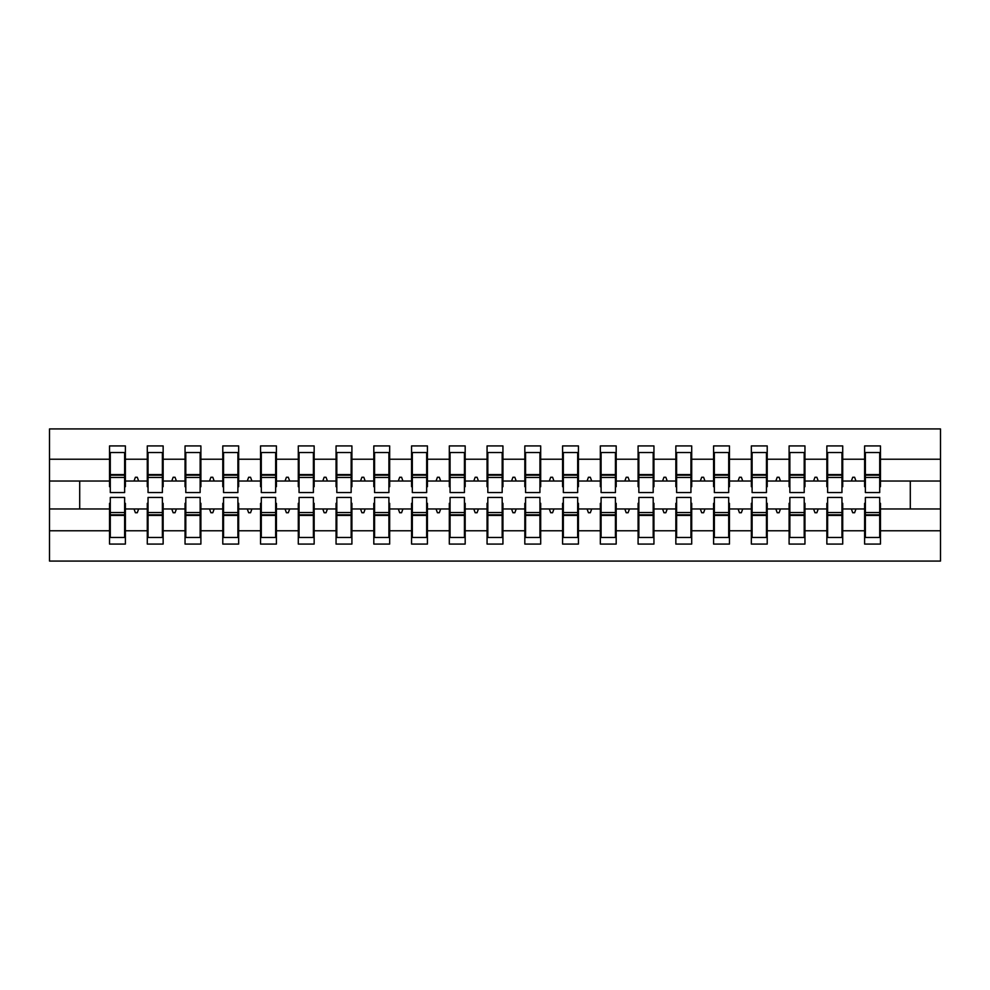 <?xml version="1.0" encoding="UTF-8"?>
<svg xmlns="http://www.w3.org/2000/svg" width="990" height="990" viewBox="0 0 990 990"><rect width="100%" height="100%" fill="white"/><g stroke="black" fill="none" stroke-linecap="round" stroke-linejoin="round"><path stroke-width="1.49" d="M110.286 503.304L109.531 503.304L109.531 530.776L49.5 530.776L49.5 561.07L940.5 561.07L940.5 530.776L880.469 530.776L880.469 544.079L864.616 544.079L864.616 508.971L851.351 508.971L852.724 512.746L854.605 512.746L855.979 508.971M865.371 503.304L864.616 503.304L864.616 508.971M940.5 530.776L940.5 481.029L880.469 481.029L880.469 445.921L864.616 445.921L864.616 459.224L842.713 459.224L842.713 486.696L841.958 486.696M865.371 486.696L864.616 486.696L864.616 459.224M827.615 503.304L826.86 503.304L826.86 508.971L813.594 508.971L814.968 512.746L816.849 512.746L818.235 508.971M864.616 530.776L842.713 530.776L842.713 544.079L826.86 544.079L826.86 508.971M842.713 459.224L842.713 445.921L826.86 445.921L826.86 459.224L804.957 459.224L804.957 486.696L804.202 486.696M827.615 486.696L826.86 486.696L826.86 459.224M789.859 503.304L789.104 503.304L789.104 508.971L775.838 508.971L777.212 512.746L779.105 512.746L780.479 508.971M826.86 530.776L804.957 530.776L804.957 544.079L789.104 544.079L789.104 508.971M804.957 459.224L804.957 445.921L789.104 445.921L789.104 459.224L767.213 459.224L767.213 486.696L766.458 486.696M789.859 486.696L789.104 486.696L789.104 459.224M752.103 503.304L751.348 503.304L751.348 508.971L738.082 508.971L739.456 512.746L741.349 512.746L742.723 508.971M789.104 530.776L767.213 530.776L767.213 544.079L751.348 544.079L751.348 508.971M767.213 459.224L767.213 445.921L751.348 445.921L751.348 459.224L729.457 459.224L729.457 486.696L728.702 486.696M752.103 486.696L751.348 486.696L751.348 459.224M714.347 503.304L713.592 503.304L713.592 508.971L700.326 508.971L701.7 512.746L703.593 512.746L704.967 508.971M751.348 530.776L729.457 530.776L729.457 544.079L713.592 544.079L713.592 508.971M729.457 459.224L729.457 445.921L713.592 445.921L713.592 459.224L691.701 459.224L691.701 486.696L690.946 486.696M714.347 486.696L713.592 486.696L713.592 459.224M676.603 503.304L675.848 503.304L675.848 508.971L662.582 508.971L663.956 512.746L665.837 512.746L667.211 508.971M713.592 530.776L691.701 530.776L691.701 544.079L675.848 544.079L675.848 508.971M691.701 459.224L691.701 445.921L675.848 445.921L675.848 459.224L653.945 459.224L653.945 486.696L653.19 486.696M676.603 486.696L675.848 486.696L675.848 459.224M638.847 503.304L638.092 503.304L638.092 508.971L624.826 508.971L626.2 512.746L628.081 512.746L629.454 508.971M675.848 530.776L653.945 530.776L653.945 544.079L638.092 544.079L638.092 508.971M653.945 459.224L653.945 445.921L638.092 445.921L638.092 459.224L616.188 459.224L616.188 486.696L615.433 486.696M638.847 486.696L638.092 486.696L638.092 459.224M601.091 503.304L600.336 503.304L600.336 508.971L587.07 508.971L588.444 512.746L590.325 512.746L591.698 508.971M638.092 530.776L616.188 530.776L616.188 544.079L600.336 544.079L600.336 508.971M616.188 459.224L616.188 445.921L600.336 445.921L600.336 459.224L578.432 459.224L578.432 486.696L577.677 486.696M601.091 486.696L600.336 486.696L600.336 459.224M563.335 503.304L562.58 503.304L562.58 508.971L549.314 508.971L550.688 512.746L552.581 512.746L553.955 508.971M600.336 530.776L578.432 530.776L578.432 544.079L562.58 544.079L562.58 508.971M578.432 459.224L578.432 445.921L562.58 445.921L562.58 459.224L540.689 459.224L540.689 486.696L539.934 486.696M563.335 486.696L562.58 486.696L562.58 459.224M525.579 503.304L524.824 503.304L524.824 508.971L511.558 508.971L512.931 512.746L514.825 512.746L516.198 508.971M562.58 530.776L540.689 530.776L540.689 544.079L524.824 544.079L524.824 508.971M540.689 459.224L540.689 445.921L524.824 445.921L524.824 459.224L502.932 459.224L502.932 486.696L502.178 486.696M525.579 486.696L524.824 486.696L524.824 459.224M487.822 503.304L487.068 503.304L487.068 508.971L473.802 508.971L475.175 512.746L477.069 512.746L478.442 508.971M524.824 530.776L502.932 530.776L502.932 544.079L487.068 544.079L487.068 508.971M502.932 459.224L502.932 445.921L487.068 445.921L487.068 459.224L465.176 459.224L465.176 486.696L464.421 486.696M487.822 486.696L487.068 486.696L487.068 459.224M450.066 503.304L449.312 503.304L449.312 508.971L436.046 508.971L437.419 512.746L439.312 512.746L440.686 508.971M487.068 530.776L465.176 530.776L465.176 544.079L449.312 544.079L449.312 508.971M465.176 459.224L465.176 445.921L449.312 445.921L449.312 459.224L427.42 459.224L427.42 486.696L426.665 486.696M450.066 486.696L449.312 486.696L449.312 459.224M412.323 503.304L411.568 503.304L411.568 508.971L398.302 508.971L399.675 512.746L401.556 512.746L402.93 508.971M449.312 530.776L427.42 530.776L427.42 544.079L411.568 544.079L411.568 508.971M427.42 459.224L427.42 445.921L411.568 445.921L411.568 459.224L389.664 459.224L389.664 486.696L388.909 486.696M412.323 486.696L411.568 486.696L411.568 459.224M374.567 503.304L373.812 503.304L373.812 508.971L360.546 508.971L361.919 512.746L363.8 512.746L365.174 508.971M411.568 530.776L389.664 530.776L389.664 544.079L373.812 544.079L373.812 508.971M389.664 459.224L389.664 445.921L373.812 445.921L373.812 459.224L351.908 459.224L351.908 486.696L351.153 486.696M374.567 486.696L373.812 486.696L373.812 459.224M336.81 503.304L336.055 503.304L336.055 508.971L322.789 508.971L324.163 512.746L326.044 512.746L327.418 508.971M373.812 530.776L351.908 530.776L351.908 544.079L336.055 544.079L336.055 508.971M351.908 459.224L351.908 445.921L336.055 445.921L336.055 459.224L314.152 459.224L314.152 486.696L313.397 486.696M336.81 486.696L336.055 486.696L336.055 459.224M299.054 503.304L298.299 503.304L298.299 508.971L285.033 508.971L286.407 512.746L288.3 512.746L289.674 508.971M336.055 530.776L314.152 530.776L314.152 544.079L298.299 544.079L298.299 508.971M314.152 459.224L314.152 445.921L298.299 445.921L298.299 459.224L276.408 459.224L276.408 486.696L275.653 486.696M299.054 486.696L298.299 486.696L298.299 459.224M261.298 503.304L260.543 503.304L260.543 508.971L247.277 508.971L248.651 512.746L250.544 512.746L251.918 508.971M298.299 530.776L276.408 530.776L276.408 544.079L260.543 544.079L260.543 508.971M276.408 459.224L276.408 445.921L260.543 445.921L260.543 459.224L238.652 459.224L238.652 486.696L237.897 486.696M261.298 486.696L260.543 486.696L260.543 459.224M223.542 503.304L222.787 503.304L222.787 508.971L209.521 508.971L210.895 512.746L212.788 512.746L214.162 508.971M260.543 530.776L238.652 530.776L238.652 544.079L222.787 544.079L222.787 508.971M238.652 459.224L238.652 445.921L222.787 445.921L222.787 459.224L200.896 459.224L200.896 486.696L200.141 486.696M223.542 486.696L222.787 486.696L222.787 459.224M185.798 503.304L185.043 503.304L185.043 508.971L171.765 508.971L173.151 512.746L175.032 512.746L176.406 508.971M222.787 530.776L200.896 530.776L200.896 544.079L185.043 544.079L185.043 508.971M200.896 459.224L200.896 445.921L185.043 445.921L185.043 459.224L163.14 459.224L163.14 486.696L162.385 486.696M185.798 486.696L185.043 486.696L185.043 459.224M148.042 503.304L147.287 503.304L147.287 508.971L134.021 508.971L135.395 512.746L137.276 512.746L138.65 508.971M185.043 530.776L163.14 530.776L163.14 544.079L147.287 544.079L147.287 508.971M163.14 459.224L163.14 445.921L147.287 445.921L147.287 459.224L125.383 459.224L125.383 445.921L109.531 445.921L109.531 459.224L49.5 459.224L49.5 428.93L940.5 428.93L940.5 459.224L880.469 459.224M148.042 486.696L147.287 486.696L147.287 459.224M109.531 530.776L109.531 544.079L125.383 544.079L125.383 508.971L134.021 508.971M110.286 486.696L109.531 486.696L109.531 459.224M879.714 503.304L880.469 503.304L880.469 530.776M880.469 481.029L880.469 486.696L879.714 486.696M841.958 503.304L842.713 503.304L842.713 530.776M804.202 503.304L804.957 503.304L804.957 530.776M766.458 503.304L767.213 503.304L767.213 530.776M728.702 503.304L729.457 503.304L729.457 530.776M690.946 503.304L691.701 503.304L691.701 530.776M653.19 503.304L653.945 503.304L653.945 530.776M615.433 503.304L616.188 503.304L616.188 530.776M577.677 503.304L578.432 503.304L578.432 530.776M539.934 503.304L540.689 503.304L540.689 530.776M502.178 503.304L502.932 503.304L502.932 530.776M464.421 503.304L465.176 503.304L465.176 530.776M426.665 503.304L427.42 503.304L427.42 530.776M388.909 503.304L389.664 503.304L389.664 530.776M351.153 503.304L351.908 503.304L351.908 530.776M313.397 503.304L314.152 503.304L314.152 530.776M275.653 503.304L276.408 503.304L276.408 530.776M237.897 503.304L238.652 503.304L238.652 530.776M200.141 503.304L200.896 503.304L200.896 530.776M162.385 503.304L163.14 503.304L163.14 530.776M147.287 530.776L125.383 530.776M851.351 508.971L842.713 508.971M864.616 481.029L855.979 481.029L854.605 477.254L852.724 477.254L851.351 481.029L842.713 481.029M851.351 481.029L855.979 481.029M813.594 508.971L804.957 508.971M826.86 481.029L818.235 481.029L816.849 477.254L814.968 477.254L813.594 481.029L804.957 481.029M813.594 481.029L818.235 481.029M775.838 508.971L767.213 508.971M789.104 481.029L780.479 481.029L779.105 477.254L777.212 477.254L775.838 481.029L767.213 481.029M775.838 481.029L780.479 481.029M738.082 508.971L729.457 508.971M751.348 481.029L742.723 481.029L741.349 477.254L739.456 477.254L738.082 481.029L729.457 481.029M738.082 481.029L742.723 481.029M700.326 508.971L691.701 508.971M713.592 481.029L704.967 481.029L703.593 477.254L701.7 477.254L700.326 481.029L691.701 481.029M700.326 481.029L704.967 481.029M662.582 508.971L653.945 508.971M675.848 481.029L667.211 481.029L665.837 477.254L663.956 477.254L662.582 481.029L653.945 481.029M662.582 481.029L667.211 481.029M624.826 508.971L616.188 508.971M638.092 481.029L629.454 481.029L628.081 477.254L626.2 477.254L624.826 481.029L616.188 481.029M624.826 481.029L629.454 481.029M587.07 508.971L578.432 508.971M600.336 481.029L591.698 481.029L590.325 477.254L588.444 477.254L587.07 481.029L578.432 481.029M587.07 481.029L591.698 481.029M549.314 508.971L540.689 508.971M562.58 481.029L553.955 481.029L552.581 477.254L550.688 477.254L549.314 481.029L540.689 481.029M549.314 481.029L553.955 481.029M511.558 508.971L502.932 508.971M524.824 481.029L516.198 481.029L514.825 477.254L512.931 477.254L511.558 481.029L502.932 481.029M511.558 481.029L516.198 481.029M473.802 508.971L465.176 508.971M487.068 481.029L478.442 481.029L477.069 477.254L475.175 477.254L473.802 481.029L465.176 481.029M473.802 481.029L478.442 481.029M436.046 508.971L427.42 508.971M449.312 481.029L440.686 481.029L439.312 477.254L437.419 477.254L436.046 481.029L427.42 481.029M436.046 481.029L440.686 481.029M398.302 508.971L389.664 508.971M411.568 481.029L402.93 481.029L401.556 477.254L399.675 477.254L398.302 481.029L389.664 481.029M398.302 481.029L402.93 481.029M360.546 508.971L351.908 508.971M373.812 481.029L365.174 481.029L363.8 477.254L361.919 477.254L360.546 481.029L351.908 481.029M360.546 481.029L365.174 481.029M322.789 508.971L314.152 508.971M336.055 481.029L327.418 481.029L326.044 477.254L324.163 477.254L322.789 481.029L314.152 481.029M322.789 481.029L327.418 481.029M285.033 508.971L276.408 508.971M298.299 481.029L289.674 481.029L288.3 477.254L286.407 477.254L285.033 481.029L276.408 481.029M285.033 481.029L289.674 481.029M247.277 508.971L238.652 508.971M260.543 481.029L251.918 481.029L250.544 477.254L248.651 477.254L247.277 481.029L238.652 481.029M247.277 481.029L251.918 481.029M209.521 508.971L200.896 508.971M222.787 481.029L214.162 481.029L212.788 477.254L210.895 477.254L209.521 481.029L200.896 481.029M209.521 481.029L214.162 481.029M171.765 508.971L163.14 508.971M185.043 481.029L176.406 481.029L175.032 477.254L173.151 477.254L171.765 481.029L163.14 481.029M171.765 481.029L176.406 481.029M147.287 481.029L138.65 481.029L137.276 477.254L135.395 477.254L134.021 481.029L125.383 481.029L125.383 459.224M134.021 481.029L138.65 481.029M124.629 503.304L125.383 503.304L125.383 508.971M125.383 481.029L125.383 486.696L124.629 486.696M109.531 508.971L49.5 508.971L49.5 459.224M49.5 530.776L49.5 508.971M109.531 481.029L49.5 481.029M940.5 481.029L940.5 459.224M79.707 508.971L79.707 481.029M910.293 481.029L910.293 508.971L880.469 508.971M940.5 508.971L910.293 508.971M109.531 452.529L110.286 452.529L109.531 452.529M110.286 477.44L110.286 452.529L125.383 452.529L124.629 452.529L124.629 492.55L110.286 492.55L110.286 477.44L124.629 477.44M124.629 512.56L124.629 537.471L109.531 537.471L110.286 537.471L110.286 497.45L124.629 497.45L124.629 512.56L110.286 512.56M147.287 452.529L148.042 452.529L147.287 452.529M148.042 477.44L148.042 452.529L163.14 452.529L162.385 452.529L162.385 492.55L148.042 492.55L148.042 477.44L162.385 477.44M162.385 512.56L162.385 537.471L147.287 537.471L148.042 537.471L148.042 497.45L162.385 497.45L162.385 512.56L148.042 512.56M185.043 452.529L185.798 452.529L185.043 452.529M185.798 477.44L185.798 452.529L200.896 452.529L200.141 452.529L200.141 492.55L185.798 492.55L185.798 477.44L200.141 477.44M200.141 512.56L200.141 537.471L185.043 537.471L185.798 537.471L185.798 497.45L200.141 497.45L200.141 512.56L185.798 512.56M222.787 452.529L223.542 452.529L222.787 452.529M223.542 477.44L223.542 452.529L238.652 452.529L237.897 452.529L237.897 492.55L223.542 492.55L223.542 477.44L237.897 477.44M237.897 512.56L237.897 537.471L222.787 537.471L223.542 537.471L223.542 497.45L237.897 497.45L237.897 512.56L223.542 512.56M260.543 452.529L261.298 452.529L260.543 452.529M261.298 477.44L261.298 452.529L276.408 452.529L275.653 452.529L275.653 492.55L261.298 492.55L261.298 477.44L275.653 477.44M275.653 512.56L275.653 537.471L260.543 537.471L261.298 537.471L261.298 497.45L275.653 497.45L275.653 512.56L261.298 512.56M298.299 452.529L299.054 452.529L298.299 452.529M299.054 477.44L299.054 452.529L314.152 452.529L313.397 452.529L313.397 492.55L299.054 492.55L299.054 477.44L313.397 477.44M313.397 512.56L313.397 537.471L298.299 537.471L299.054 537.471L299.054 497.45L313.397 497.45L313.397 512.56L299.054 512.56M336.055 452.529L336.81 452.529L336.055 452.529M336.81 477.44L336.81 452.529L351.908 452.529L351.153 452.529L351.153 492.55L336.81 492.55L336.81 477.44L351.153 477.44M351.153 512.56L351.153 537.471L336.055 537.471L336.81 537.471L336.81 497.45L351.153 497.45L351.153 512.56L336.81 512.56M373.812 452.529L374.567 452.529L373.812 452.529M374.567 477.44L374.567 452.529L389.664 452.529L388.909 452.529L388.909 492.55L374.567 492.55L374.567 477.44L388.909 477.44M388.909 512.56L388.909 537.471L373.812 537.471L374.567 537.471L374.567 497.45L388.909 497.45L388.909 512.56L374.567 512.56M411.568 452.529L412.323 452.529L411.568 452.529M412.323 477.44L412.323 452.529L427.42 452.529L426.665 452.529L426.665 492.55L412.323 492.55L412.323 477.44L426.665 477.44M426.665 512.56L426.665 537.471L411.568 537.471L412.323 537.471L412.323 497.45L426.665 497.45L426.665 512.56L412.323 512.56M449.312 452.529L450.066 452.529L449.312 452.529M450.066 477.44L450.066 452.529L465.176 452.529L464.421 452.529L464.421 492.55L450.066 492.55L450.066 477.44L464.421 477.44M464.421 512.56L464.421 537.471L449.312 537.471L450.066 537.471L450.066 497.45L464.421 497.45L464.421 512.56L450.066 512.56M487.068 452.529L487.822 452.529L487.068 452.529M487.822 477.44L487.822 452.529L502.932 452.529L502.178 452.529L502.178 492.55L487.822 492.55L487.822 477.44L502.178 477.44M502.178 512.56L502.178 537.471L487.068 537.471L487.822 537.471L487.822 497.45L502.178 497.45L502.178 512.56L487.822 512.56M524.824 452.529L525.579 452.529L524.824 452.529M525.579 477.44L525.579 452.529L540.689 452.529L539.934 452.529L539.934 492.55L525.579 492.55L525.579 477.44L539.934 477.44M539.934 512.56L539.934 537.471L524.824 537.471L525.579 537.471L525.579 497.45L539.934 497.45L539.934 512.56L525.579 512.56M562.58 452.529L563.335 452.529L562.58 452.529M563.335 477.44L563.335 452.529L578.432 452.529L577.677 452.529L577.677 492.55L563.335 492.55L563.335 477.44L577.677 477.44M577.677 512.56L577.677 537.471L562.58 537.471L563.335 537.471L563.335 497.45L577.677 497.45L577.677 512.56L563.335 512.56M600.336 452.529L601.091 452.529L600.336 452.529M601.091 477.44L601.091 452.529L616.188 452.529L615.433 452.529L615.433 492.55L601.091 492.55L601.091 477.44L615.433 477.44M615.433 512.56L615.433 537.471L600.336 537.471L601.091 537.471L601.091 497.45L615.433 497.45L615.433 512.56L601.091 512.56M638.092 452.529L638.847 452.529L638.092 452.529M638.847 477.44L638.847 452.529L653.945 452.529L653.19 452.529L653.19 492.55L638.847 492.55L638.847 477.44L653.19 477.44M653.19 512.56L653.19 537.471L638.092 537.471L638.847 537.471L638.847 497.45L653.19 497.45L653.19 512.56L638.847 512.56M675.848 452.529L676.603 452.529L675.848 452.529M676.603 477.44L676.603 452.529L691.701 452.529L690.946 452.529L690.946 492.55L676.603 492.55L676.603 477.44L690.946 477.44M690.946 512.56L690.946 537.471L675.848 537.471L676.603 537.471L676.603 497.45L690.946 497.45L690.946 512.56L676.603 512.56M713.592 452.529L714.347 452.529L713.592 452.529M714.347 477.44L714.347 452.529L729.457 452.529L728.702 452.529L728.702 492.55L714.347 492.55L714.347 477.44L728.702 477.44M728.702 512.56L728.702 537.471L713.592 537.471L714.347 537.471L714.347 497.45L728.702 497.45L728.702 512.56L714.347 512.56M751.348 452.529L752.103 452.529L751.348 452.529M752.103 477.44L752.103 452.529L767.213 452.529L766.458 452.529L766.458 492.55L752.103 492.55L752.103 477.44L766.458 477.44M766.458 512.56L766.458 537.471L751.348 537.471L752.103 537.471L752.103 497.45L766.458 497.45L766.458 512.56L752.103 512.56M789.104 452.529L789.859 452.529L789.104 452.529M789.859 477.44L789.859 452.529L804.957 452.529L804.202 452.529L804.202 492.55L789.859 492.55L789.859 477.44L804.202 477.44M804.202 512.56L804.202 537.471L789.104 537.471L789.859 537.471L789.859 497.45L804.202 497.45L804.202 512.56L789.859 512.56M826.86 452.529L827.615 452.529L826.86 452.529M827.615 477.44L827.615 452.529L842.713 452.529L841.958 452.529L841.958 492.55L827.615 492.55L827.615 477.44L841.958 477.44M841.958 512.56L841.958 537.471L826.86 537.471L827.615 537.471L827.615 497.45L841.958 497.45L841.958 512.56L827.615 512.56M864.616 452.529L865.371 452.529L864.616 452.529M865.371 477.44L865.371 452.529L880.469 452.529L879.714 452.529L879.714 492.55L865.371 492.55L865.371 477.44L879.714 477.44M879.714 512.56L879.714 537.471L864.616 537.471L865.371 537.471L865.371 497.45L879.714 497.45L879.714 512.56L865.371 512.56M110.286 528.029L109.531 528.029M125.383 528.029L124.629 528.029M124.629 514.825L110.286 514.825M124.629 461.971L125.383 461.971M109.531 461.971L110.286 461.971M110.286 475.175L124.629 475.175M162.385 461.971L163.14 461.971M147.287 461.971L148.042 461.971M148.042 475.175L162.385 475.175M200.141 461.971L200.896 461.971M185.043 461.971L185.798 461.971M185.798 475.175L200.141 475.175M237.897 461.971L238.652 461.971M222.787 461.971L223.542 461.971M223.542 475.175L237.897 475.175M275.653 461.971L276.408 461.971M260.543 461.971L261.298 461.971M261.298 475.175L275.653 475.175M148.042 528.029L147.287 528.029M163.14 528.029L162.385 528.029M162.385 514.825L148.042 514.825M185.798 528.029L185.043 528.029M200.896 528.029L200.141 528.029M200.141 514.825L185.798 514.825M223.542 528.029L222.787 528.029M238.652 528.029L237.897 528.029M237.897 514.825L223.542 514.825M261.298 528.029L260.543 528.029M276.408 528.029L275.653 528.029M275.653 514.825L261.298 514.825M313.397 461.971L314.152 461.971M298.299 461.971L299.054 461.971M299.054 475.175L313.397 475.175M299.054 528.029L298.299 528.029M314.152 528.029L313.397 528.029M313.397 514.825L299.054 514.825M351.153 461.971L351.908 461.971M336.055 461.971L336.81 461.971M336.81 475.175L351.153 475.175M336.81 528.029L336.055 528.029M351.908 528.029L351.153 528.029M351.153 514.825L336.81 514.825M388.909 461.971L389.664 461.971M373.812 461.971L374.567 461.971M374.567 475.175L388.909 475.175M374.567 528.029L373.812 528.029M389.664 528.029L388.909 528.029M388.909 514.825L374.567 514.825M426.665 461.971L427.42 461.971M411.568 461.971L412.323 461.971M412.323 475.175L426.665 475.175M412.323 528.029L411.568 528.029M427.42 528.029L426.665 528.029M426.665 514.825L412.323 514.825M464.421 461.971L465.176 461.971M449.312 461.971L450.066 461.971M450.066 475.175L464.421 475.175M450.066 528.029L449.312 528.029M465.176 528.029L464.421 528.029M464.421 514.825L450.066 514.825M502.178 461.971L502.932 461.971M487.068 461.971L487.822 461.971M487.822 475.175L502.178 475.175M487.822 528.029L487.068 528.029M502.932 528.029L502.178 528.029M502.178 514.825L487.822 514.825M539.934 461.971L540.689 461.971M524.824 461.971L525.579 461.971M525.579 475.175L539.934 475.175M525.579 528.029L524.824 528.029M540.689 528.029L539.934 528.029M539.934 514.825L525.579 514.825M577.677 461.971L578.432 461.971M562.58 461.971L563.335 461.971M563.335 475.175L577.677 475.175M563.335 528.029L562.58 528.029M578.432 528.029L577.677 528.029M577.677 514.825L563.335 514.825M615.433 461.971L616.188 461.971M600.336 461.971L601.091 461.971M601.091 475.175L615.433 475.175M601.091 528.029L600.336 528.029M616.188 528.029L615.433 528.029M615.433 514.825L601.091 514.825M653.19 461.971L653.945 461.971M638.092 461.971L638.847 461.971M638.847 475.175L653.19 475.175M638.847 528.029L638.092 528.029M653.945 528.029L653.19 528.029M653.19 514.825L638.847 514.825M690.946 461.971L691.701 461.971M675.848 461.971L676.603 461.971M676.603 475.175L690.946 475.175M676.603 528.029L675.848 528.029M691.701 528.029L690.946 528.029M690.946 514.825L676.603 514.825M728.702 461.971L729.457 461.971M713.592 461.971L714.347 461.971M714.347 475.175L728.702 475.175M714.347 528.029L713.592 528.029M729.457 528.029L728.702 528.029M728.702 514.825L714.347 514.825M766.458 461.971L767.213 461.971M751.348 461.971L752.103 461.971M752.103 475.175L766.458 475.175M752.103 528.029L751.348 528.029M767.213 528.029L766.458 528.029M766.458 514.825L752.103 514.825M804.202 461.971L804.957 461.971M789.104 461.971L789.859 461.971M789.859 475.175L804.202 475.175M789.859 528.029L789.104 528.029M804.957 528.029L804.202 528.029M804.202 514.825L789.859 514.825M841.958 461.971L842.713 461.971M826.86 461.971L827.615 461.971M827.615 475.175L841.958 475.175M827.615 528.029L826.86 528.029M842.713 528.029L841.958 528.029M841.958 514.825L827.615 514.825M879.714 461.971L880.469 461.971M864.616 461.971L865.371 461.971M865.371 475.175L879.714 475.175M865.371 528.029L864.616 528.029M880.469 528.029L879.714 528.029M879.714 514.825L865.371 514.825M124.629 515.394L110.286 515.394M110.286 474.606L124.629 474.606M148.042 474.606L162.385 474.606M185.798 474.606L200.141 474.606M223.542 474.606L237.897 474.606M261.298 474.606L275.653 474.606M162.385 515.394L148.042 515.394M200.141 515.394L185.798 515.394M237.897 515.394L223.542 515.394M275.653 515.394L261.298 515.394M299.054 474.606L313.397 474.606M313.397 515.394L299.054 515.394M336.81 474.606L351.153 474.606M351.153 515.394L336.81 515.394M374.567 474.606L388.909 474.606M388.909 515.394L374.567 515.394M412.323 474.606L426.665 474.606M426.665 515.394L412.323 515.394M450.066 474.606L464.421 474.606M464.421 515.394L450.066 515.394M487.822 474.606L502.178 474.606M502.178 515.394L487.822 515.394M525.579 474.606L539.934 474.606M539.934 515.394L525.579 515.394M563.335 474.606L577.677 474.606M577.677 515.394L563.335 515.394M601.091 474.606L615.433 474.606M615.433 515.394L601.091 515.394M638.847 474.606L653.19 474.606M653.19 515.394L638.847 515.394M676.603 474.606L690.946 474.606M690.946 515.394L676.603 515.394M714.347 474.606L728.702 474.606M728.702 515.394L714.347 515.394M752.103 474.606L766.458 474.606M766.458 515.394L752.103 515.394M789.859 474.606L804.202 474.606M804.202 515.394L789.859 515.394M827.615 474.606L841.958 474.606M841.958 515.394L827.615 515.394M865.371 474.606L879.714 474.606M879.714 515.394L865.371 515.394"/></g></svg>
